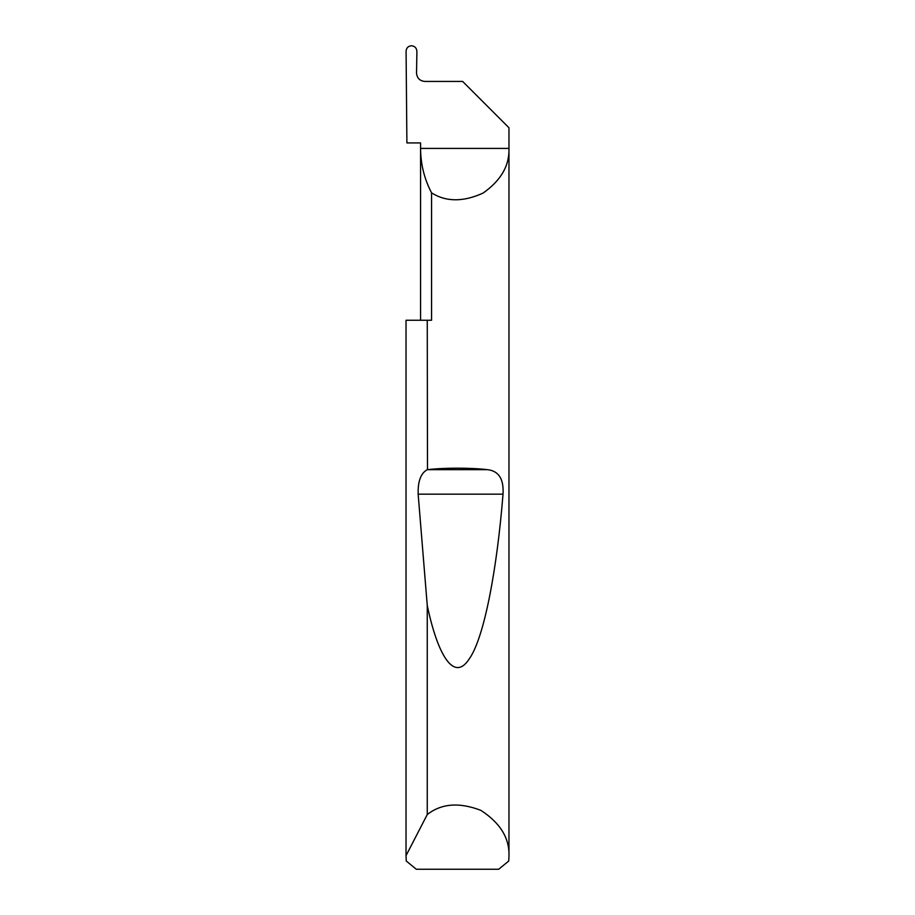 <?xml version="1.0" encoding="UTF-8"?>
<svg xmlns="http://www.w3.org/2000/svg" width="915" height="915" viewBox="0 0 915 915"><rect width="100%" height="100%" fill="white"/><g stroke="black" fill="none" stroke-linecap="round" stroke-linejoin="round"><path stroke-width="1.37" d="M420.58 320.25L420.58 148.413C420.637 164.128 424.308 178.94 431.571 192.871L431.571 320.25L427.259 320.25L427.488 469.681C443.489 467.679 471.511 467.679 487.512 469.681C498.767 470.928 503.936 479.094 503.021 494.18C497.222 566.717 484.675 637.309 469.166 659.029C453.737 682.773 437.542 654.408 427.259 605.501L418.155 494.18C417.8 481.29 420.831 473.135 427.259 469.715M508.969 856.211L508.74 861.015L498.721 869.25L416.279 869.25L406.26 861.015L406.031 855.662L427.259 814.556C441.385 803.462 459.25 802.066 480.878 810.358C500.288 822.974 509.655 838.266 508.969 856.211L508.969 127.757L462.647 81.435L424.777 81.435C419.802 80.909 417.057 78.164 416.531 73.2L416.908 51.343C416.622 48.003 414.815 46.139 411.51 45.75C408.193 46.07 406.386 47.877 406.077 51.183L406.901 142.923L420.58 142.923L420.58 148.413L508.969 148.413C509.541 165.615 500.928 180.495 483.131 193.042C463.333 202.089 446.154 202.032 431.571 192.871M427.259 814.556L427.259 605.501M406.031 856.211L406.031 320.25L427.259 320.25M406.031 855.662L406.031 320.25M427.488 469.681L487.512 469.681M418.155 494.18L503.021 494.18"/></g></svg>
